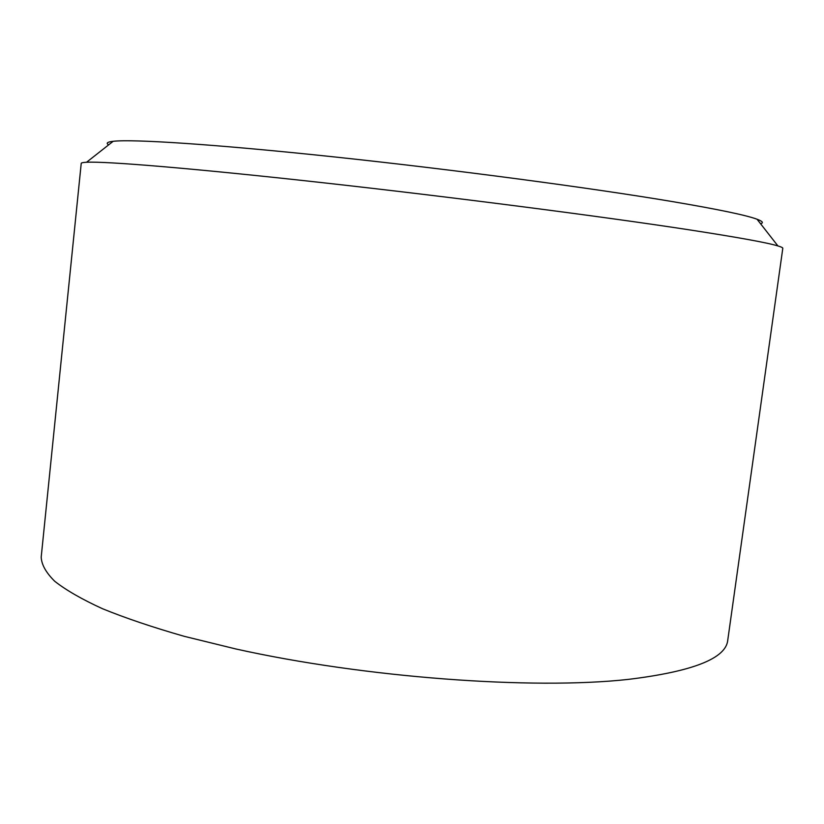 <?xml version="1.0" encoding="UTF-8"?>
<svg xmlns="http://www.w3.org/2000/svg" width="824" height="824" viewBox="0 0 824 824"><rect width="100%" height="100%" fill="white"/><g stroke="black" fill="none" stroke-linecap="round" stroke-linejoin="round"><path stroke-width="1.24" d="M81.226 163.389C81.257 162.812 83.039 162.431 86.551 162.256C105.616 161.174 192.764 168.281 322.05 182.629C451.109 196.946 602.251 216.485 689.029 229.803C737.665 237.312 767.288 242.678 777.897 245.923C781.265 246.922 782.903 247.715 782.8 248.292L727.757 640.186C726.016 658.448 692.84 671.519 628.238 679.398C532.768 690.007 365.032 677.75 235.767 648.952L184.082 636.283C152.708 627.291 125.495 618.103 102.444 608.699C81.988 599.326 66.095 590.2 54.786 581.322C46.031 572.69 41.509 564.615 41.2 557.096L81.226 163.389M760.583 223.757C763.796 222.81 762.612 221.296 757.04 219.225C746.338 215.219 718.26 209.368 672.796 201.653C591.735 187.996 453.097 169.538 334.081 156.9C214.868 144.231 132.715 138.978 113.166 141.306C107.264 141.986 105.76 143.18 108.644 144.859M757.04 219.225L777.897 245.923M113.166 141.306L86.551 162.256"/></g></svg>
